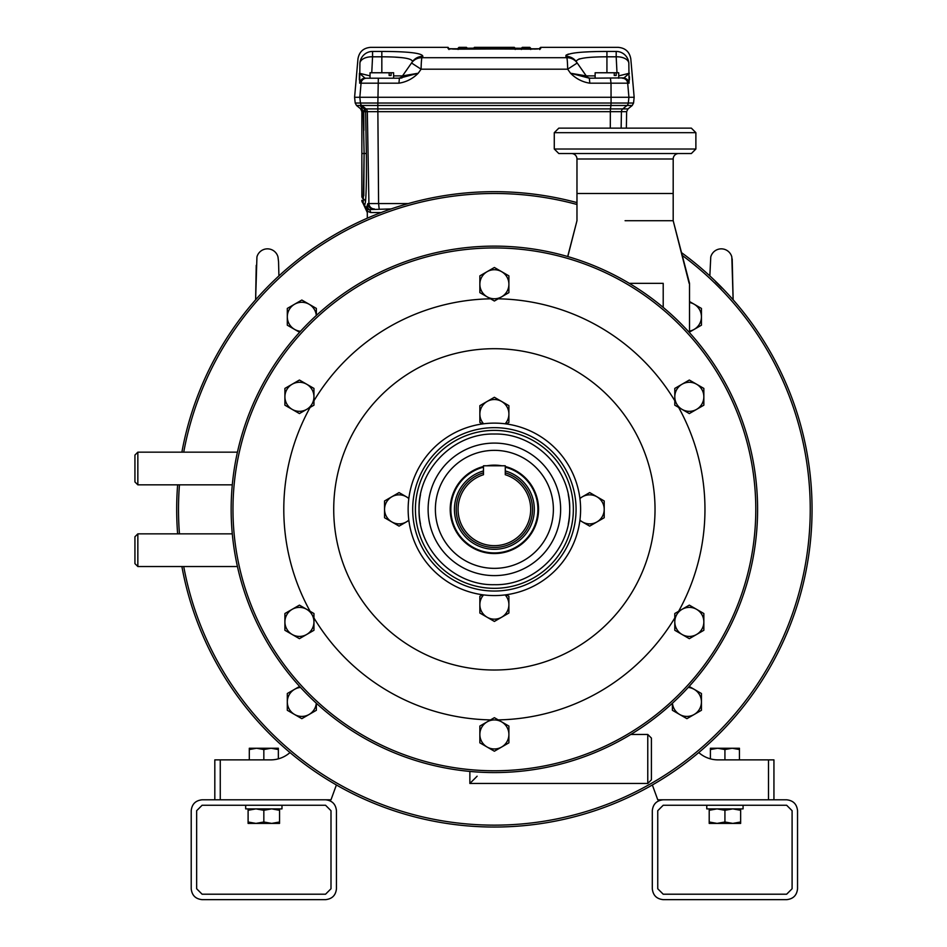 <?xml version="1.0" encoding="UTF-8"?>
<svg xmlns="http://www.w3.org/2000/svg" width="947" height="947" viewBox="0 0 947 947"><rect width="100%" height="100%" fill="white"/><g stroke="black" fill="none" stroke-linecap="round" stroke-linejoin="round"><path stroke-width="1.42" d="M689.321 605.133L674.797 613.514L674.797 630.288L689.321 638.669L703.846 630.288L703.846 613.514L689.321 605.133M682.053 634.478A14.525 14.525 0 0 1 682.053 609.323A14.525 14.525 0 0 1 703.846 621.907A14.525 14.525 0 0 1 682.053 634.478M689.321 380.031L674.797 388.412L674.797 405.186L689.321 413.567L703.846 405.186L703.846 388.412L689.321 380.031M682.053 409.376A14.525 14.525 0 0 1 682.053 384.222A14.525 14.525 0 0 1 703.846 396.805A14.525 14.525 0 0 1 682.053 409.376M494.381 267.48L479.857 275.861L479.857 292.635L494.381 301.016L508.894 292.635L508.894 275.861L494.381 267.48M487.113 296.825A14.525 14.525 0 0 1 487.113 271.671A14.525 14.525 0 0 1 508.894 284.254A14.525 14.525 0 0 1 487.113 296.825M494.381 717.684L479.857 726.065L479.857 742.839L494.381 751.22L508.894 742.839L508.894 726.065L494.381 717.684M487.113 747.029A14.525 14.525 0 0 1 487.113 721.874A14.525 14.525 0 0 1 508.894 734.458A14.525 14.525 0 0 1 487.113 747.029M299.43 605.133L284.905 613.514L284.905 630.288L299.43 638.669L313.954 630.288L313.954 613.514L299.43 605.133M292.173 634.478A14.525 14.525 0 0 1 292.173 609.323A14.525 14.525 0 0 1 313.954 621.907A14.525 14.525 0 0 1 292.173 634.478M299.43 380.031L284.905 388.412L284.905 405.186L299.43 413.567L313.954 405.186L313.954 388.412L299.43 380.031M292.173 409.376A14.525 14.525 0 0 1 292.173 384.222A14.525 14.525 0 0 1 313.954 396.805A14.525 14.525 0 0 1 292.173 409.376M316.357 315.458L316.357 308.426L301.833 300.033L287.308 308.426L287.308 325.188L299.607 332.29M300.53 331.272A14.525 14.525 0 0 1 294.564 304.236A14.525 14.525 0 0 1 316.298 315.517M299.607 686.409L287.308 693.512L287.308 710.286L301.833 718.666L316.357 710.286L316.357 703.242M316.298 703.195A14.525 14.525 0 0 1 294.564 714.476A14.525 14.525 0 0 1 300.53 687.439M689.523 332.077L701.443 325.188L701.443 308.426L689.523 301.537M689.523 302.519A14.525 14.525 0 0 1 689.523 331.095M672.394 703.242L672.394 710.286L686.918 718.666L701.443 710.286L701.443 693.512L689.144 686.409M688.22 687.439A14.525 14.525 0 0 1 694.187 714.476A14.525 14.525 0 0 1 672.453 703.195M263.834 749.551L271.091 748.248L278.347 749.551L278.347 748.248L256.566 748.248L263.834 749.551L263.834 759.873M214.815 799.801L214.815 759.873L270.724 759.873A29.049 29.049 0 0 0 289.983 752.557A29.049 29.049 0 0 1 278.347 758.855L278.347 749.551M249.31 749.551L256.566 748.248L249.31 748.248L249.31 759.873M724.928 749.551L732.185 748.248L739.441 749.551L739.441 748.248L717.66 748.248L724.928 749.551L724.928 759.873M739.441 759.873L739.441 749.551M710.404 749.551L717.66 748.248L710.404 748.248L710.404 758.855A29.049 29.049 0 0 1 698.768 752.557A29.049 29.049 0 0 0 718.027 759.873L773.936 759.873L773.936 799.801M579.884 520.471L589.685 526.118L604.21 517.737L604.21 500.963L589.685 492.582L579.884 498.24M579.931 498.596A14.525 14.525 0 0 1 604.21 509.356A14.525 14.525 0 0 1 579.931 520.116M482.485 594.752L479.857 596.279L479.857 613.04L494.381 621.433L508.894 613.04L508.894 596.279L506.278 594.752M505.142 594.905A14.525 14.525 0 0 1 487.113 617.231A14.525 14.525 0 0 1 483.609 594.905M506.278 423.948L508.894 422.433L508.894 405.659L494.381 397.278L479.857 405.659L479.857 422.433L482.485 423.948M483.609 423.794A14.525 14.525 0 0 1 501.638 401.469A14.525 14.525 0 0 1 505.142 423.794M408.867 498.24L399.066 492.582L384.553 500.963L384.553 517.737L399.066 526.118L408.867 520.471M408.82 520.116A14.525 14.525 0 0 1 384.553 509.356A14.525 14.525 0 0 1 408.82 498.596M281.981 805.258L281.981 808.88L245.675 808.88L245.675 805.258M743.075 805.258L743.075 808.88L706.77 808.88L706.77 805.258M724.928 823.405L717.068 823.405L724.928 821.996L732.789 823.405L740.649 821.996L740.649 823.405L724.928 823.405M740.649 808.88L740.649 821.996M740.649 810.289L732.789 808.88L724.928 810.289L724.928 821.996M724.928 810.289L717.068 808.88L709.208 810.289L709.208 821.996L717.068 823.405L709.208 823.405L709.208 821.996M709.208 810.289L709.208 808.88M716.299 823.405L717.068 823.405M263.834 823.405L255.962 823.405L263.834 821.996L271.694 823.405L279.554 821.996L279.554 823.405L263.834 823.405M279.554 808.88L279.554 821.996M279.554 810.289L271.694 808.88L263.834 810.289L263.834 821.996M263.834 810.289L255.962 808.88L248.102 810.289L248.102 821.996L255.962 823.405L248.102 823.405L248.102 821.996M248.102 810.289L248.102 808.88M255.205 823.405L255.974 823.405M505.272 472.825A38.117 38.117 0 0 1 494.381 547.473A38.117 38.117 0 0 1 483.479 472.825M483.479 465.782L505.272 465.782L505.272 474.719A36.306 36.306 0 0 1 523.821 530.604A36.306 36.306 0 0 1 464.941 530.604A36.306 36.306 0 0 1 483.479 474.719L483.479 465.782M220.26 759.873L220.26 799.801L331 799.801L336.398 784.968M652.353 784.968L657.751 799.801L768.491 799.801L768.491 759.873M710.404 758.855A29.049 29.049 0 0 1 698.768 752.557A29.049 29.049 0 0 0 710.404 758.855M381.108 212.542L370.585 212.542L367.306 211.157L367.306 218.189L367.306 211.157A3.634 3.622 0 0 0 366.986 209.666L366.986 209.666A5.445 5.433 -45.7 0 1 366.513 207.535L367.827 203.569L368.928 203.569L367.329 111.663L365.613 111.663L366.347 153.485C366.607 176.047 366.323 192.217 365.483 201.995L364.548 206.008L366.513 207.535M731.83 256.968A10.89 10.89 0 0 0 731.818 256.933A10.89 10.89 0 0 0 710.747 257.028M277.992 256.98A10.89 10.89 0 0 0 256.933 256.933A10.89 10.89 0 0 0 256.921 257.016M391.135 208.92L366.986 209.666M370.585 212.542A3.634 3.196 90 0 0 369.484 209.796A5.445 5.102 -171.6 0 1 367.187 205.783M363.897 130.331L363.743 111.699L361.861 109A3.634 3.622 -0 0 0 360.511 106.171C360.511 109.544 360.511 109.544 360.511 106.171L364.133 108.798M371.295 209.18L373.011 208.92M373.26 208.92A5.445 5.433 -90 0 1 367.827 203.569M364.548 206.008L364.548 206.008A3.634 3.634 -75 0 0 363.198 203.25L363.198 203.25A3.634 3.634 180 0 1 361.861 200.421L361.861 200.421M363.802 195.828L364.11 153.521L363.198 203.25M361.861 196.313L361.861 109L361.861 196.313A3.634 3.315 180 0 0 363.672 199.178A3.634 3.338 -175 0 1 365.483 201.995M363.186 110.846L364.11 153.521L366.347 153.485M361.861 109C361.861 112.373 361.861 112.373 361.861 109C361.861 112.373 361.861 112.373 361.861 109M362.547 109.899L363.08 110.681M364.264 108.905A3.634 3.622 90 0 1 365.613 111.663L363.743 111.699A3.634 1.432 128 0 0 364.264 108.905L610.484 108.905L610.342 111.663L367.329 111.663A3.634 3.622 -90 0 0 365.992 108.905L361.766 105.484L356.522 105.484L360.511 108.704L361.861 111.521M634.159 97.269L630.809 58.951C629.577 51.825 625.351 47.954 618.142 47.35L540.666 47.35L540.666 48.617A0.911 0.911 0 0 0 540.181 48.759L458.064 49.161L458.064 48.261L458.064 49.161L448.085 48.617L448.085 47.35L370.608 47.35C363.399 47.954 359.185 51.825 357.954 58.951L354.592 97.269L634.159 97.269L633.555 103.034L628.311 103.034A3.634 3.622 90 0 1 626.985 105.484L622.771 108.905L627.991 108.905L632.229 105.484L610.933 105.484L610.484 108.905L622.771 108.905A3.634 3.622 -90 0 0 621.421 111.663L610.342 111.663L610.306 128.129M629.424 79.844L629.412 76.695M616.994 72.765L616.189 56.808A12.702 7.28 -3 0 1 628.832 62.987C631.46 57.601 631.46 57.601 628.832 62.987L629.08 83.182L627.683 83.182L628.915 97.269L628.311 103.034L611.075 103.034L610.933 105.484L377.817 105.484L378.587 203.569L408.264 203.569M398.936 83.182L359.671 83.182L359.919 62.987A12.702 12.642 154.2 0 1 372.562 51.434C369.957 45.989 369.957 45.989 372.562 51.434L381.83 51.434C408.678 51.505 422.362 53.15 422.871 56.37L421.948 57.708L566.815 57.708A12.702 0.864 89.4 0 1 567.667 69.19L577.22 62.999L586.24 75.89L570.532 73.239L589.342 78.21L589.815 83.182C582.417 82.046 575.989 78.731 570.532 73.239L567.667 69.19L421.095 69.19L418.219 73.239C412.762 78.731 406.334 82.046 398.936 83.182L399.409 78.21L401.954 77.95M422.871 56.37A12.702 12.548 -145 0 0 412.454 61.685L402.511 75.89L412.454 61.685C412.501 58.477 402.286 56.844 381.83 56.808L381.83 72.765L370.028 72.765L370.028 78.21L365.08 78.21L359.398 73.239L359.327 79.808M359.919 62.987C357.291 57.601 357.291 57.601 359.919 62.987A12.702 7.28 3 0 1 372.562 56.808L371.757 72.765M390.093 56.927L391.442 56.974M395.538 57.175L399.812 57.471M400.143 57.507L402.57 57.743M605.358 56.808L606.932 56.808C586.453 56.844 576.238 58.477 576.297 61.685L577.22 62.999A12.702 12.524 -35 0 0 566.815 57.708L565.892 56.37C566.377 53.15 580.061 51.505 606.932 51.434L597.024 51.54M616.189 51.434L616.189 56.808L606.932 56.808L606.932 51.434L616.189 51.434C618.793 45.989 618.793 45.989 616.189 51.434A12.702 12.642 -154.2 0 1 628.832 62.987M596.48 51.552L592.195 51.683M590.952 51.718L590.04 51.754M588.785 51.813L582.819 52.144M579.457 52.416L576.924 52.653M568.46 54.097L567.798 54.31M566.697 54.784L566.01 55.269M565.975 55.317L565.892 56.37A12.702 12.548 -35 0 1 576.297 61.685L583.506 71.996M396.118 51.659L395.065 51.623M384.269 51.446L382.766 51.434M412.3 74.268L407.92 75.014M359.398 73.239L370.028 75.89M585.199 75.748L580.44 74.955M578.818 59.093L580.049 58.75M593.887 57.128L598.658 56.927M398.048 78.21A5.445 5.445 0 0 0 402.511 75.89L418.219 73.239L399.409 78.21L393.621 78.21L393.621 72.765L381.83 72.765M411.531 62.999L421.095 69.19A12.702 0.864 90.6 0 1 421.948 57.708A12.702 12.524 -145 0 0 411.531 62.999M618.722 75.89L629.353 73.239L623.671 78.21A5.445 5.433 90 0 1 629.08 83.182M399.409 78.21L365.08 78.21A5.445 5.433 -90 0 0 359.671 83.182M391.075 75.488L389.146 75.488L391.075 75.488L391.075 72.765M389.146 75.488L389.146 72.765M570.532 73.239L589.342 78.21L624.984 77.879M595.13 78.21L595.13 72.765L614.248 72.765L614.248 75.488L616.177 75.488L616.177 72.765L618.722 72.765L618.722 78.21M616.177 72.765L614.248 72.765M616.177 75.488L614.248 75.488M595.13 75.89L586.24 75.89A5.445 5.445 0 0 0 590.703 78.21M448.085 47.35L448.996 48.83M538.914 48.913L540.666 47.35M515.215 49.137L521.383 49.137L521.383 48.261L515.215 48.238L515.215 49.161L515.215 48.333M515.215 48.463L514.304 47.35L474.447 47.35L481.928 47.35L482.828 48.261M539.754 49.528L540.264 48.735L530.687 49.161L530.687 48.261L530.687 49.161L448.487 48.735L448.996 49.528M514.576 48.617L515.215 49.161M530.687 49.469L529.775 47.35L522.294 47.35L521.395 49.469M482.828 48.439L481.928 47.539M473.536 48.439L474.447 47.539M481.999 47.362L489.907 47.35L489.007 48.261M497.388 47.421L506.811 47.421M474.447 48.238L466.457 48.238L466.457 47.35L458.975 47.35L458.975 48.569L514.304 48.569L514.304 47.717L466.457 48.238M473.536 48.593L474.447 47.717L514.328 47.717L515.215 48.593M515.215 49.469L514.304 48.569M458.076 49.469L458.975 48.569M481.928 48.238L506.834 48.238L481.928 47.942L482.828 48.842M505.923 48.842L506.834 48.238M786.649 899.65C793.219 898.952 796.841 895.329 797.54 888.76L797.54 810.703C796.841 804.133 793.219 800.499 786.649 799.801L663.208 799.801C656.638 800.499 653.004 804.133 652.305 810.703L652.305 888.76C653.004 895.329 656.638 898.952 663.208 899.65L786.649 899.65M786.649 894.205L792.094 888.76L792.094 810.703L786.649 805.258L663.208 805.258L657.751 810.703L657.751 888.76L663.208 894.205L786.649 894.205M325.555 899.65C332.113 898.952 335.747 895.329 336.445 888.76L336.445 810.703C335.747 804.133 332.113 800.499 325.555 799.801L202.102 799.801C195.544 800.499 191.91 804.133 191.211 810.703L191.211 888.76C191.91 895.329 195.544 898.952 202.102 899.65L325.555 899.65M325.555 894.205L331 888.76L331 810.703L325.555 805.258L202.102 805.258L196.656 810.703L196.656 888.76L202.102 894.205L325.555 894.205M183.73 566.531A315.872 315.872 0 0 0 810.241 509.356A315.872 315.872 0 0 0 681.864 255.145M576.972 204.481A315.872 315.872 0 0 0 183.73 452.169M179.457 484.84A315.872 315.872 0 0 0 179.457 533.859M177.634 533.859A317.683 317.683 0 0 1 177.634 484.84M181.883 452.169A317.683 317.683 0 0 1 576.972 202.599M681.426 252.577A317.683 317.683 0 0 1 523.087 825.737A317.683 317.683 0 0 1 181.883 566.531M137.848 484.84L134.936 481.94L134.936 455.069L137.848 452.169L137.848 484.84L232.299 484.84M137.848 566.531L134.936 563.631L134.936 536.76L137.848 533.859L137.848 566.531L237.437 566.531M505.272 466.504A44.213 44.213 0 0 1 494.381 553.557A44.213 44.213 0 0 1 483.479 466.504M483.479 467.167A43.574 43.574 0 0 0 494.381 552.918A43.574 43.574 0 0 0 505.272 467.167M505.272 470.931A39.94 39.94 0 0 1 494.381 549.296A39.94 39.94 0 0 1 483.479 470.931M486.876 465.782A44.213 44.213 0 0 1 501.874 465.782M755.789 509.356A261.408 261.408 0 0 0 494.381 247.948A261.408 261.408 0 0 0 232.974 509.356A261.408 261.408 0 0 0 494.381 770.763A261.408 261.408 0 0 0 755.789 509.356M231.151 509.356A263.219 263.219 0 0 1 494.381 246.125A263.219 263.219 0 0 1 757.6 509.356A263.219 263.219 0 0 1 494.381 772.574A263.219 263.219 0 0 1 231.151 509.356M283.792 509.356A210.577 210.577 0 0 0 310.119 611.312A210.577 210.577 0 0 1 310.119 407.399A210.577 210.577 0 0 0 283.792 509.356M313.954 617.941A210.577 210.577 0 0 0 490.546 719.898A210.577 210.577 0 0 1 313.954 617.941M498.205 719.898A210.577 210.577 0 0 0 674.797 617.941A210.577 210.577 0 0 1 498.205 719.898M678.632 611.312A210.577 210.577 0 0 0 678.632 407.399A210.577 210.577 0 0 1 678.632 611.312M674.797 400.759A210.577 210.577 0 0 0 498.205 298.814A210.577 210.577 0 0 1 674.797 400.759M490.546 298.814A210.577 210.577 0 0 0 313.954 400.759A210.577 210.577 0 0 1 490.546 298.814M333.723 509.356A160.659 160.659 0 0 1 494.381 348.697A160.659 160.659 0 0 1 655.028 509.356A160.659 160.659 0 0 1 494.381 670.014A160.659 160.659 0 0 1 333.723 509.356A160.659 160.659 0 0 1 494.381 348.697A160.659 160.659 0 0 1 655.028 509.356A160.659 160.659 0 0 1 494.381 670.014A160.659 160.659 0 0 1 333.723 509.356M625.079 220.71L673.187 220.71L625.079 220.71M625.079 193.484L673.187 193.484L673.187 158.989L576.972 158.989L576.972 193.484L625.079 193.484M663.208 283.342L629.305 283.342L663.208 283.342L663.208 307.396M567.679 256.542L576.972 220.71L576.972 193.484L673.187 193.484L673.187 220.71L689.132 283.342M576.972 220.71L567.798 256.578M695.879 132.675L554.279 132.675L558.825 128.129L691.346 128.129L695.879 132.675L695.879 149.01L691.346 153.544L558.825 153.544L554.279 149.01L695.879 149.01M554.279 132.675L554.279 149.01M678.632 153.544A5.445 5.445 0 0 0 673.187 158.989M571.526 153.544A5.445 5.445 0 0 1 576.972 158.989M435.383 509.356A58.998 58.998 0 0 0 494.381 568.354A58.998 58.998 0 0 0 553.379 509.356A58.998 58.998 0 0 0 494.381 450.358A58.998 58.998 0 0 0 435.383 509.356M560.636 509.356A66.254 66.254 0 0 0 494.381 443.089A66.254 66.254 0 0 0 428.115 509.356A66.254 66.254 0 0 0 494.381 575.61A66.254 66.254 0 0 0 560.636 509.356M420.492 494.654A75.334 75.334 0 0 0 419.036 509.356C418.006 549.603 454.122 585.731 494.381 584.69C534.629 585.731 570.757 549.603 569.715 509.356C570.757 469.096 534.629 432.98 494.381 434.022C454.122 432.98 418.006 469.096 419.048 509.356A75.334 75.334 0 0 0 420.492 524.046M568.271 524.046A75.334 75.334 0 0 0 568.271 494.654M415.413 509.356A78.968 78.968 0 0 0 494.381 588.324A78.968 78.968 0 0 0 573.349 509.356A78.968 78.968 0 0 0 494.381 430.388A78.968 78.968 0 0 0 415.413 509.356M576.072 509.356A81.691 81.691 0 0 0 494.381 427.665A81.691 81.691 0 0 0 412.691 509.356A81.691 81.691 0 0 0 494.381 591.046A81.691 81.691 0 0 0 576.072 509.356M408.145 509.356A86.224 86.224 0 0 1 494.381 423.12A86.224 86.224 0 0 1 580.606 509.356A86.224 86.224 0 0 1 494.381 595.58A86.224 86.224 0 0 1 408.145 509.356M469.866 771.438L469.866 783.465L477.134 776.209M651.406 738.08L651.406 779.843L647.772 783.465L647.772 734.458L651.406 738.08M626.358 128.129L626.642 111.663L621.421 111.663L621.137 128.129M374.361 208.92A5.445 5.433 -90 0 1 368.928 203.569L378.587 203.569L379.167 208.92M378.327 78.21L377.817 105.484L361.766 105.484A3.634 3.622 -90 0 1 360.44 103.034L611.075 103.034L611.016 83.182L589.815 83.182M361.861 200.314A3.634 3.634 180 0 0 363.317 203.214A3.634 3.634 -78.5 0 1 364.761 206.055M364.11 153.521L361.861 153.497M366.477 78.21A5.445 5.433 -90 0 0 361.067 83.182L359.836 97.269L360.44 103.034L355.196 103.034L354.592 97.269M622.274 78.21A5.445 5.433 90 0 1 627.683 83.182L611.016 83.182L610.424 78.21M381.83 51.434L381.83 56.808L372.562 56.808L372.562 51.434M393.621 75.89L402.511 75.89M606.932 56.808L606.932 72.765M522.294 48.569L529.775 48.569M489.836 47.362L514.304 47.539M481.928 47.942L506.834 47.942M715.577 281.614L722.123 288.16M732.197 258.874L733.132 299.785L731.818 256.933M710.771 256.945L709.836 275.897L710.771 256.945M277.98 256.933L278.56 261.774M256.933 256.933L255.619 299.785L256.235 265.338M278.56 261.94L278.915 275.897L278.56 261.94M361.861 200.859L367.306 212.542M627.991 108.905L626.642 111.663M632.229 105.484L633.555 103.034M355.196 103.034L356.522 105.484M449.849 48.913L451.009 48.984M452.5 49.055L458.064 49.161M537.73 48.984L534.428 49.114M529.775 47.35L530.687 48.261M522.294 47.35L521.383 48.261M474.447 47.35L473.536 48.261M514.304 47.35L515.215 48.261M466.457 47.35L467.368 48.261M458.975 47.35L458.064 48.261M137.848 533.859L232.299 533.859M137.848 452.169L237.437 452.169M689.523 332.705L689.523 283.342L673.187 220.71M630.82 734.458L647.772 734.458M469.866 783.465L647.772 783.465"/></g></svg>
